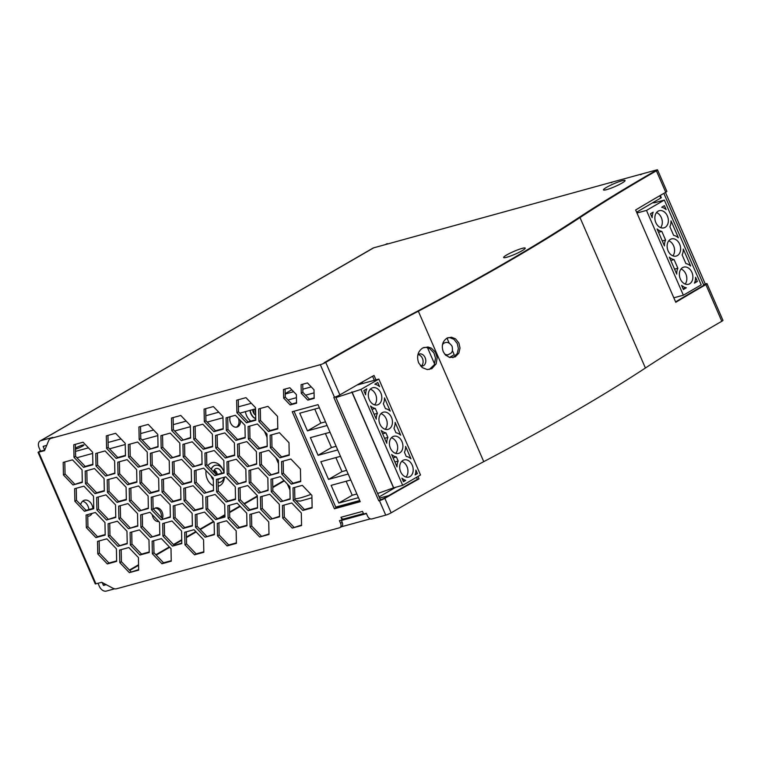 <?xml version="1.0" encoding="UTF-8"?>
<svg xmlns="http://www.w3.org/2000/svg" width="761" height="761" viewBox="0 0 761 761"><rect width="100%" height="100%" fill="white"/><g stroke="black" fill="none" stroke-linecap="round" stroke-linejoin="round"><path stroke-width="1.14" d="M335.611 396.861L380.405 499.901L378.797 500.833L333.822 397.394L334.479 397.223A4.138 0.533 -23.5 0 0 339.872 394.911A622.098 80.228 -23.5 0 1 374.031 375.439L375.953 379.863M40.39 450.778L38.05 452.3L44.538 450.655L48.628 440.695A8.276 5.47 59.9 0 1 50.331 438.678A8.276 5.47 59.9 0 1 51.206 438.307L320.324 364.69A4.138 0.533 -23.5 0 0 325.727 362.379A622.098 80.228 -23.5 0 1 418.341 311.211A622.45 80.276 -23.5 0 0 579.996 217.56A622.098 80.228 -23.5 0 1 656.401 170.816L665.732 192.286A622.098 80.228 -23.5 0 0 635.644 209.988L675.778 302.298A622.098 80.228 -23.5 0 1 705.875 284.595A4.138 0.533 -23.5 0 0 707.007 283.663A4.138 0.533 -23.5 0 0 705.894 283.758L703.64 284.871L704.153 285.099M705.875 284.595L721.818 321.266A622.098 80.228 -23.5 0 0 645.414 368.01A622.45 80.276 -23.5 0 1 483.758 461.651A622.098 80.228 -23.5 0 0 391.144 512.828A4.138 0.533 -23.5 0 1 385.741 515.13L371.787 518.954A4.138 2.74 -120.1 0 1 367.468 515.929L366.317 513.295L363.634 514.027L362.483 511.392L340.985 517.28L342.127 519.915L339.444 520.648L340.586 523.283A4.138 2.74 59.9 0 1 339.967 527.592A4.138 2.74 59.9 0 1 339.53 527.773L116.623 588.757A8.276 5.47 59.9 0 1 112.742 588.139L101.774 582.298L95.287 583.944L38.05 452.3M447.097 338.074C442.55 341.147 441.266 345.684 443.244 351.696L445.261 354.807L449.656 357.518L455.268 356.88L458.864 353.123L460.015 348.043L458.921 343.097L455.544 338.854L451.52 337.228L447.097 338.074M422.84 347.929L427.958 346.997L431.287 348.11L435.378 352.115L437.166 357.603L436.158 363.853L431.829 368.619L427.33 369.589L422.241 367.592L418.674 362.902C416.448 356.3 417.837 351.306 422.84 347.929M417.97 476.472L419.007 478.878A622.098 80.228 -23.5 0 0 384.847 498.35L391.144 512.828M378.797 500.833L379.444 500.652A4.138 0.533 -23.5 0 0 384.847 498.35M44.766 450.103L40.561 451.178M416.752 311.563A620.386 80.01 -23.5 0 0 324.1 362.75L324.367 362.674A624.648 80.561 -23.5 0 1 417.085 311.449A619.977 79.953 -23.5 0 0 578.094 218.179A624.648 80.561 -23.5 0 1 654.536 171.406L654.26 171.482A620.386 80.01 -23.5 0 0 577.875 218.226A620.386 80.01 -23.5 0 1 416.752 311.563L416.781 311.61M380.405 499.901L383.487 498.645A624.648 80.561 -23.5 0 1 417.389 479.316L416.524 477.309M423.782 347.501L426.312 347.454L429.632 348.557L433.894 352.838L435.53 358.231L434.255 364.842L429.252 369.494M374.336 380.31L372.576 376.257M452.862 357.689L457.228 353.57L458.379 348.49L457.285 343.534L453.908 339.301L449.884 337.675L447.868 337.713M704.011 284.766L704.572 284.719L704.001 285.185A624.648 80.561 -23.5 0 0 675.597 301.879M50.331 438.678L51.938 437.746A8.276 5.47 59.9 0 1 52.813 437.375L40.809 440.657L373.68 247.829L610.217 182.63A4.138 2.74 59.9 0 1 611.663 182.726M385.218 244.671L386.426 243.977A8.276 5.47 59.9 0 1 387.301 243.606M294.031 411.225L336.039 507.825L334.421 508.767L360.229 501.699L318.031 404.662L292.234 411.72L334.421 508.767M721.818 321.266A4.138 0.533 -23.5 0 0 722.95 320.343L707.007 283.663M419.007 478.878L417.389 479.316M360.039 501.261L336.039 507.825M665.732 192.286A4.138 0.533 -23.5 0 0 666.864 191.353L657.533 169.893A4.138 0.533 -23.5 0 0 656.429 169.988L642.465 173.803A4.138 2.74 -120.1 0 0 642.027 173.984L640.629 174.802M665.466 192.438L705.247 283.939M703.64 284.871L663.849 193.37M656.401 170.816A4.138 0.533 -23.5 0 0 657.533 169.893M285.099 389.052L285.261 397.156L291.805 403.996L296.552 402.702M283.653 398.089L290.188 404.938L296.562 403.187L296.39 394.598L289.846 387.758L283.482 389.499L283.653 398.089L285.261 397.156M290.188 404.938L291.805 403.996M302.716 384.238L302.878 392.334L309.413 399.183L314.16 397.879M301.261 393.266L307.805 400.115L314.169 398.374L313.998 389.784L307.463 382.935L301.09 384.676L301.261 393.266L302.878 392.334M307.805 400.115L309.413 399.183M610.217 182.63L642.465 173.803M606.603 187.311A11.786 1.522 156.5 0 1 618.893 181.746A11.786 1.522 156.5 0 1 625.038 180.785A11.786 1.522 156.5 0 1 614.869 186.607A11.786 1.522 156.5 0 1 603.673 190.069A11.786 1.522 156.5 0 1 606.603 187.311M506.778 254.916A11.786 1.522 156.5 0 1 519.069 249.351A11.786 1.522 156.5 0 1 525.214 248.39A11.786 1.522 156.5 0 1 515.045 254.212A11.786 1.522 156.5 0 1 503.858 257.675A11.786 1.522 156.5 0 1 506.778 254.916M46.716 445.356L43.215 446.317L44.623 450.141M40.59 451.244L39.125 447.858A6.621 4.376 59.9 0 1 40.105 440.952A6.621 4.376 59.9 0 1 40.809 440.657M40.105 440.952L372.985 248.115A6.621 4.376 59.9 0 1 373.68 247.829M102.183 582.517L103.334 585.161L105.17 584.106M240.447 420.567A7.03 5.194 -105.3 0 1 237.917 426.683A7.03 5.194 -105.3 0 1 236.994 427.073A7.03 5.194 -105.3 0 1 231.287 424.267A7.03 5.194 -105.3 0 1 230.193 416.695M92.052 513.409A8.276 6.117 -105.3 0 1 89.941 515.701A8.276 6.117 -105.3 0 1 88.847 516.158A8.276 6.117 -105.3 0 1 87.734 516.319M80.647 504.686A8.276 6.117 -105.3 0 1 84.49 500.205A8.276 6.117 -105.3 0 1 92.909 508.472M158.849 521.57A7.03 5.194 -105.3 0 1 152.267 514.683M153.57 509.328A7.03 5.194 -105.3 0 1 155.691 507.901A7.03 5.194 -105.3 0 1 161.484 510.85A7.03 5.194 -105.3 0 1 162.388 518.555M238.431 418.455A7.03 5.194 -105.3 0 1 236.481 427.083A7.03 5.194 -105.3 0 1 236.252 427.197M114.616 588.814L106.226 591.107A6.621 4.376 59.9 0 1 99.311 586.265L98.026 583.326M82.597 501.233A8.276 6.117 -105.3 0 1 88.875 509.575M88.019 514.512A8.276 6.117 -105.3 0 1 87.715 515.054M213.546 471.734A5.479 4.052 -105.3 0 1 216.143 468.519A5.479 4.052 -105.3 0 1 221.147 471.744A5.479 4.052 -105.3 0 1 221.622 473.266M220.405 478.298A5.479 4.052 -105.3 0 1 219.035 479.097A5.479 4.052 -105.3 0 1 218.026 479.192M211.339 469.432A8.828 6.526 -105.3 0 1 215.258 465.294A8.828 6.526 -105.3 0 1 223.325 470.488A8.828 6.526 -105.3 0 1 224.019 472.61M224.086 477.29A8.828 6.526 -105.3 0 1 219.919 482.322A8.828 6.526 -105.3 0 1 218.093 482.464M213.289 479.535A8.828 6.526 -105.3 0 1 211.558 476.367M255.677 415.192A5.479 4.052 -105.3 0 1 252.709 409.646M255.744 418.569A8.828 6.526 -105.3 0 1 250.236 410.322M154.997 508.167A7.03 5.194 -105.3 0 1 161.351 517.47M106.388 584.752L103.334 585.161M340.586 523.283L342.193 522.35L341.375 520.467L366.46 513.608M342.193 522.35A4.138 2.74 59.9 0 1 341.584 526.66L339.967 527.592M370.331 518.859L341.375 526.783M148.224 424.391L138.921 426.94L139.168 439.497L148.728 449.504L158.041 446.964L157.793 434.407L148.224 424.391M107.206 479.801L107.463 492.357L117.023 502.374L126.336 499.825L126.088 487.268L116.519 477.261L107.206 479.801M72.999 484.957L82.312 482.407L82.055 469.851L72.495 459.844L63.182 462.384L63.439 474.94L72.999 484.957L82.302 481.922M226.968 461.775L227.225 474.331L236.785 484.338L246.098 481.789L245.841 469.233L236.281 459.225L226.968 461.775M259.178 511.877L249.865 514.426L250.122 526.983L259.682 537L268.994 534.45L268.738 521.894L259.178 511.877M162.692 523.549L162.94 536.105L172.5 546.113L181.812 543.563L181.565 531.007L172.005 521L162.692 523.549M117.784 462.184L118.031 474.74L127.591 484.747L136.904 482.198L136.657 469.642L127.097 459.634L117.784 462.184M160.923 435.653L161.17 448.21L170.74 458.217L180.043 455.668L179.796 443.111L170.236 433.104L160.923 435.653M258.921 421.47L268.481 431.477L277.794 428.928L277.537 416.372L267.977 406.364L258.664 408.914L258.921 421.47L260.528 420.538L270.088 430.545L277.784 428.443M238.421 488.096L238.669 500.652L248.229 510.669L257.541 508.12L257.294 495.563L247.734 485.556L238.421 488.096M234.645 455.459L234.398 442.902L224.837 432.895L215.525 435.444L215.772 448.001L225.332 458.008L234.645 455.459M193.503 426.74L193.76 439.297L203.32 449.304L212.633 446.755L212.376 434.198L202.816 424.191L193.503 426.74M173.261 505.922L173.508 518.479L183.068 528.495L192.381 525.946L192.133 513.39L182.573 503.382L173.261 505.922M180.804 415.477L171.491 418.027L171.748 430.583L181.308 440.6L190.621 438.051L190.364 425.494L180.804 415.477M138.16 467.13L147.472 464.581L147.215 452.024L137.655 442.017L128.343 444.557L128.599 457.123L138.16 467.13L147.463 464.096M106.844 538.826L97.532 541.375L97.779 553.932L107.339 563.939L116.652 561.39L116.404 548.833L106.844 538.826M224.076 473.085L223.829 460.529L214.269 450.522L204.956 453.061L205.204 465.618L214.764 475.635L224.076 473.085M226.331 430.384L235.891 440.391L245.204 437.841L244.956 425.285L235.396 415.278L226.084 417.827L226.331 430.384L227.948 429.451L237.508 439.458L245.194 437.356M73.76 444.766L74.007 457.323L83.567 467.33L92.88 464.79L92.633 452.224L83.063 442.217L73.76 444.766M128.856 547.53L119.544 550.079L119.8 562.636L129.36 572.643L138.673 570.103L138.416 557.547L128.856 547.53M183.82 488.305L184.067 500.862L193.627 510.878L202.94 508.329L202.692 495.772L193.132 485.756L183.82 488.305M169.484 473.285L169.237 460.728L159.677 450.721L150.364 453.271L150.611 465.827L160.181 475.834L169.484 473.285M255.782 420.224L255.525 407.668L245.965 397.651L236.652 400.2L236.909 412.757L246.469 422.774L255.782 420.224M106.588 448.41L116.148 458.417L125.46 455.877L125.204 443.321L115.643 433.304L106.331 435.853L106.588 448.41L108.195 447.478L117.755 457.485L125.451 455.382M224.961 517.033L224.714 504.476L215.144 494.469L205.841 497.009L206.088 509.575L215.648 519.582L224.961 517.033M227.853 505.723L228.1 518.279L237.66 528.286L246.973 525.746L246.726 513.18L237.156 503.173L227.853 505.723M270.364 447.801L279.924 457.808L289.237 455.259L288.99 442.702L279.43 432.695L270.117 435.235L270.364 447.801L271.972 446.859L281.541 456.876L289.228 454.774M194.388 470.688L194.635 483.245L204.205 493.252L213.518 490.702L213.261 478.146L203.701 468.139L194.388 470.688M139.796 470.888L140.043 483.444L149.603 493.461L158.916 490.912L158.669 478.355L149.108 468.338L139.796 470.888M291.758 502.973L282.445 505.513L282.692 518.07L292.262 528.086L301.565 525.537L301.318 512.981L291.758 502.973M93.755 508.738L93.508 496.182L83.948 486.165L74.635 488.714L74.882 501.271L84.442 511.287L93.755 508.738M148.1 495.972L138.54 485.965L129.227 488.514L129.484 501.071L139.044 511.078L148.357 508.529L148.1 495.972M260.424 496.809L260.681 509.366L270.241 519.373L279.553 516.833L279.297 504.277L269.736 494.26L260.424 496.809M205.08 537.199L214.393 534.66L214.136 522.094L204.576 512.086L195.263 514.636L195.52 527.192L205.08 537.199L214.383 534.165M115.777 517.442L115.529 504.885L105.96 494.878L96.647 497.418L96.904 509.984L106.464 519.991L115.777 517.442M217.532 535.896L227.101 545.913L236.405 543.364L236.157 530.807L226.597 520.79L217.285 523.34L217.532 535.896L219.149 534.964L228.709 544.981L236.395 542.869M312.134 507.92L311.886 495.363L302.317 485.347L293.014 487.896L293.261 500.453L302.821 510.46L312.134 507.92M152.371 553.723L161.941 563.739L171.244 561.19L170.997 548.633L161.437 538.617L152.124 541.166L152.371 553.723L153.988 552.79L163.548 562.798L171.235 560.695M161.056 519.782L170.369 517.242L170.112 504.686L160.552 494.669L151.239 497.218L151.496 509.775L161.056 519.782L170.359 516.748M267.225 446.555L266.978 433.998L257.408 423.982L248.105 426.531L248.352 439.087L257.912 449.095L267.225 446.555M269.365 475.425L278.669 472.876L278.421 460.319L268.861 450.312L259.549 452.862L259.796 465.418L269.365 475.425L278.659 472.391M139.415 529.913L130.102 532.462L130.359 545.019L139.919 555.026L149.232 552.476L148.975 539.92L139.415 529.913M204.329 421.67L213.889 431.677L223.201 429.137L222.954 416.581L213.384 406.564L204.072 409.114L204.329 421.67L205.936 420.738L215.496 430.745L223.192 428.643M202.065 464.381L201.817 451.815L192.257 441.808L182.944 444.357L183.192 456.914L192.752 466.921L202.065 464.381M246.84 441.608L237.527 444.148L237.784 456.714L247.344 466.721L256.657 464.172L256.4 451.615L246.84 441.608M171.12 477.052L161.808 479.601L162.064 492.158L171.625 502.165L180.937 499.616L180.68 487.059L171.12 477.052M289.874 486.65L280.305 476.643L271.002 479.192L271.249 491.749L280.809 501.756L290.122 499.206L289.874 486.65M281.817 474.122L291.377 484.139L300.69 481.589L300.433 469.033L290.873 459.016L281.56 461.566L281.817 474.122L283.425 473.19L292.985 483.197L300.681 481.095M235.53 499.416L235.273 486.859L225.713 476.843L216.4 479.392L216.657 491.948L226.217 501.965L235.53 499.416M172.623 474.531L182.183 484.548L191.496 481.998L191.239 469.442L181.679 459.435L172.367 461.975L172.623 474.531L174.231 473.599L183.791 483.615L191.487 481.513M150.488 537.409L159.8 534.859L159.553 522.303L149.984 512.296L140.68 514.836L140.928 527.392L150.488 537.409L159.791 534.365M86.335 527.601L95.896 537.608L105.208 535.069L104.951 522.503L95.391 512.495L86.079 515.045L86.335 527.601L87.943 526.669L97.503 536.676L105.199 534.574M258.788 493.052L268.1 490.503L267.853 477.946L258.293 467.929L248.98 470.479L249.228 483.035L258.788 493.052L268.091 490.008M126.973 531.216L117.413 521.199L108.1 523.749L108.347 536.305L117.907 546.322L127.22 543.773L126.973 531.216M137.532 513.599L127.972 503.582L118.659 506.132L118.906 518.688L128.466 528.695L137.779 526.155L137.532 513.599M105.075 450.931L95.762 453.48L96.01 466.036L105.579 476.044L114.882 473.494L114.635 460.938L105.075 450.931M85.203 471.097L85.451 483.654L95.02 493.661L104.324 491.111L104.076 478.555L94.516 468.548L85.203 471.097M184.961 544.809L194.521 554.817L203.834 552.277L203.577 539.72L194.017 529.704L184.704 532.253L184.961 544.809L186.569 543.877L196.129 553.884L203.824 551.782M342.127 519.915L343.734 518.954A2.892 2.14 -105.3 0 1 343.63 518.983A2.892 2.14 -105.3 0 1 340.985 517.28M186.331 531.806L186.569 543.877M194.521 554.817L196.129 553.884M148.728 449.504L158.031 446.469M139.168 439.497L140.775 438.564L150.336 448.571M140.538 426.493L140.775 438.564M107.463 492.357L109.07 491.425L118.63 501.442L126.326 499.33M108.833 479.363L109.07 491.425M117.023 502.374L118.63 501.442M64.809 461.946L65.046 474.008L74.607 484.025M63.439 474.94L65.046 474.008M236.785 484.338L246.088 481.304M227.225 474.331L228.833 473.399L238.393 483.406M228.595 461.328L228.833 473.399M259.682 537L268.985 533.956M250.122 526.983L251.729 526.051L261.289 536.058M251.491 513.989L251.729 526.051M172.5 546.113L181.803 543.078M162.94 536.105L164.547 535.173L174.117 545.18M164.309 523.102L164.547 535.173M119.401 461.737L119.639 473.808L129.208 483.815L136.894 481.713M118.031 474.74L119.639 473.808M127.591 484.747L129.208 483.815M170.74 458.217L180.034 455.183M161.17 448.21L162.787 447.278L172.347 457.285M162.54 435.206L162.787 447.278M260.291 408.467L260.528 420.538M268.481 431.477L270.088 430.545M240.038 487.658L240.286 499.72L249.846 509.737L257.532 507.635M238.669 500.652L240.286 499.72M248.229 510.669L249.846 509.737M215.772 448.001L217.389 447.068L226.949 457.076L234.635 454.973M225.332 458.008L226.949 457.076M217.142 434.997L217.389 447.068M195.13 426.293L195.368 438.365L204.928 448.372L212.623 446.269M193.76 439.297L195.368 438.365M203.32 449.304L204.928 448.372M173.508 518.479L175.125 517.547L184.685 527.563L192.371 525.451M174.878 505.485L175.125 517.547M183.068 528.495L184.685 527.563M181.308 440.6L190.611 437.556M171.748 430.583L173.356 429.651L182.916 439.658M173.118 417.589L173.356 429.651M129.969 444.12L130.207 456.181L139.767 466.198M128.599 457.123L130.207 456.181M99.149 540.928L99.387 553L108.956 563.007L116.642 560.905M97.779 553.932L99.387 553M107.339 563.939L108.956 563.007M206.573 452.624L206.811 464.686L216.381 474.702L224.067 472.591M205.204 465.618L206.811 464.686M214.764 475.635L216.381 474.702M235.891 440.391L237.508 439.458M227.701 417.38L227.948 429.451M75.377 444.319L75.615 456.391L85.175 466.398L92.871 464.296M74.007 457.323L75.615 456.391M83.567 467.33L85.175 466.398M129.36 572.643L138.664 569.608M119.8 562.636L121.408 561.704L130.968 571.711M121.17 549.632L121.408 561.704M185.437 487.868L185.684 499.929L195.244 509.937L202.93 507.834M184.067 500.862L185.684 499.929M193.627 510.878L195.244 509.937M160.181 475.834L169.475 472.8M150.611 465.827L152.229 464.895L161.789 474.902M151.981 452.824L152.229 464.895M238.279 399.763L238.516 411.825L248.076 421.841L255.772 419.73M236.909 412.757L238.516 411.825M246.469 422.774L248.076 421.841M116.148 458.417L117.755 457.485M107.957 435.406L108.195 447.478M206.088 509.575L207.696 508.633L217.256 518.65L224.952 516.548M215.648 519.582L217.256 518.65M207.458 496.572L207.696 508.633M229.47 505.275L229.708 517.347L239.277 527.354L246.964 525.252M228.1 518.279L229.708 517.347M237.66 528.286L239.277 527.354M271.734 434.797L271.972 446.859M279.924 457.808L281.541 456.876M204.205 493.252L213.499 490.217M196.005 470.241L196.252 482.312L205.812 492.319M194.635 483.245L196.252 482.312M141.413 470.45L141.651 482.512L151.22 492.529L158.906 490.417M140.043 483.444L141.651 482.512M149.603 493.461L151.22 492.529M292.262 528.086L301.556 525.042M282.692 518.07L284.31 517.138L293.87 527.154M284.062 505.076L284.31 517.138M76.252 488.277L76.49 500.338L86.06 510.346L93.746 508.243M74.882 501.271L76.49 500.338M84.442 511.287L86.06 510.346M139.044 511.078L148.347 508.044M129.484 501.071L131.092 500.139L140.652 510.146M130.854 488.067L131.092 500.139M270.241 519.373L279.544 516.338M260.681 509.366L262.288 508.434L271.848 518.441M262.05 496.362L262.288 508.434M196.89 514.189L197.128 526.26L206.688 536.267M195.52 527.192L197.128 526.26M106.464 519.991L115.767 516.957M96.904 509.984L98.511 509.042L108.072 519.059M98.274 496.981L98.511 509.042M227.101 545.913L228.709 544.981M218.902 522.902L219.149 534.964M293.261 500.453L294.868 499.52L304.429 509.528L312.124 507.425M302.821 510.46L304.429 509.528M294.631 487.449L294.868 499.52M161.941 563.739L163.548 562.798M153.741 540.729L153.988 552.79M151.496 509.775L153.104 508.843L162.664 518.85M152.866 496.771L153.104 508.843M249.722 426.084L249.96 438.155L259.52 448.162L267.216 446.06M248.352 439.087L249.96 438.155M257.912 449.095L259.52 448.162M259.796 465.418L261.413 464.486L270.973 474.493M261.166 452.415L261.413 464.486M130.359 545.019L131.967 544.086L141.527 554.094L149.223 551.991M139.919 555.026L141.527 554.094M131.729 532.015L131.967 544.086M205.698 408.667L205.936 420.738M213.889 431.677L215.496 430.745M192.752 466.921L202.055 463.887M183.192 456.914L184.799 455.982L194.369 465.989M184.562 443.91L184.799 455.982M247.344 466.721L256.647 463.687M237.784 456.714L239.392 455.772L248.952 465.789M239.154 443.711L239.392 455.772M163.434 479.154L163.672 491.226L173.232 501.233L180.928 499.13M162.064 492.158L163.672 491.226M171.625 502.165L173.232 501.233M280.809 501.756L290.112 498.721M271.249 491.749L272.857 490.816L282.417 500.824M272.619 478.745L272.857 490.816M283.187 461.128L283.425 473.19M291.377 484.139L292.985 483.197M216.657 491.948L218.264 491.016L227.824 501.023L235.52 498.921M226.217 501.965L227.824 501.023M218.026 478.954L218.264 491.016M182.183 484.548L183.791 483.615M173.993 461.537L174.231 473.599M140.928 527.392L142.535 526.46L152.095 536.476M142.297 514.398L142.535 526.46M87.705 514.598L87.943 526.669M95.896 537.608L97.503 536.676M249.228 483.035L250.845 482.103L260.405 492.12M250.597 470.041L250.845 482.103M117.907 546.322L127.211 543.278M108.347 536.305L109.965 535.373L119.525 545.39M109.717 523.311L109.965 535.373M128.466 528.695L137.77 525.661M118.906 518.688L120.523 517.756L130.083 527.763M120.276 505.685L120.523 517.756M105.579 476.044L114.873 473.009M96.01 466.036L97.627 465.104L107.187 475.111M97.379 453.033L97.627 465.104M86.821 470.65L87.068 482.721L96.628 492.728L104.314 490.626M85.451 483.654L87.068 482.721M95.02 493.661L96.628 492.728M388.69 495.62L379.625 498.103M213.898 470.612A7.03 5.194 -105.3 0 1 215.848 474.141M254.535 409.152A7.03 5.194 -105.3 0 1 255.315 414.954M253.099 409.542A7.03 5.194 -105.3 0 1 254.05 413.689M659.797 195.72L660.805 198.031L661.319 197.736L660.31 195.415M660.805 198.031A616.248 79.477 -23.5 0 0 636.624 212.243M314.065 392.866L305.589 395.178M296.448 397.68L287.981 400.001M311.249 386.902L302.811 389.204M293.632 391.715L285.194 394.027M75.453 448.124A5.375 0.694 156.5 0 1 80.704 445.708A5.375 0.694 156.5 0 1 83.872 445.023A5.375 0.694 156.5 0 1 82.435 446.212A5.375 0.694 156.5 0 1 75.472 449.18M255.553 408.866L239.81 413.175M222.973 417.779L207.23 422.089M190.393 426.693L174.649 431.002M157.812 435.606L142.069 439.915M125.232 444.519L109.489 448.828M92.652 453.432L76.909 457.742M251.349 403.292L238.412 406.821M218.768 412.196L205.841 415.734M186.188 421.109L173.251 424.648M153.608 430.022L140.68 433.561M121.028 438.935L108.091 442.474M88.447 447.849L75.52 451.387M427.511 347.691L434.617 364.053M420.443 365.822A6.202 4.585 74.7 0 0 422.726 365.965A6.202 4.585 74.7 0 0 423.544 365.622A6.202 4.585 74.7 0 0 425.332 358.193A6.202 4.585 74.7 0 0 419.454 353.989A6.202 4.585 74.7 0 0 417.837 354.949M421.299 366.041A6.202 4.585 74.7 0 0 422.821 359.506A6.202 4.585 74.7 0 0 418.179 354.645M447.002 338.122L449.209 343.201M452.386 350.526L454.203 354.693L449.437 357.451M395.939 487.173L379.111 496.923M285.194 393.589L291.777 389.775M361.599 382.431L357.86 384.809L378.826 379.083L420.529 474.988L402.674 485.328L360.971 389.423L335.924 397.594M360.971 389.423L378.826 379.083M351.839 391.963L393.542 487.868L402.674 485.328M393.542 487.868L377.627 493.508M335.715 507.092L359.715 500.529M340.5 456.334L320.847 461.708L328.533 479.392L348.186 474.017M319.411 407.82L299.748 413.194L307.434 430.869L327.097 425.494M330.036 432.267L310.383 437.642L318.069 455.316L337.722 449.941M350.783 479.982L331.13 485.356L338.816 503.04L358.469 497.665M338.816 503.04L352.238 495.259L356.88 493.994M346.15 481.256L352.238 495.259M328.533 479.392L341.955 471.611L346.597 470.346M335.867 457.608L341.955 471.611M307.434 430.869L320.857 423.097L325.499 421.822M314.769 409.085L320.857 423.097M318.069 455.316L331.492 447.544L336.124 446.269M325.394 433.532L331.492 447.544M393.675 487.791L351.972 391.886M370.531 405.994A12.404 9.17 74.7 0 0 375.287 408.429L377.418 413.328A12.404 9.17 74.7 0 0 376.267 419.187L370.531 405.994M410.978 458.816A12.404 9.17 74.7 0 0 406.222 456.391L404.443 452.281A12.404 9.17 74.7 0 0 405.594 446.431L410.978 458.816M417.409 473.618L415.877 470.079A12.404 9.17 74.7 0 1 415.125 474.94L417.409 473.618L415.373 474.179M371.549 388.234A8.894 6.573 74.7 0 0 368.98 398.878A8.894 6.573 74.7 0 0 377.408 404.9A8.894 6.573 74.7 0 0 381.404 394.588A8.894 6.573 74.7 0 0 372.719 387.749A8.894 6.573 74.7 0 0 371.549 388.234M391.63 454.517A12.404 9.17 74.7 0 0 396.386 456.952L398.174 461.052A12.404 9.17 74.7 0 0 397.023 466.902L391.63 454.517M392.647 436.757A8.894 6.573 74.7 0 0 390.079 447.392A8.894 6.573 74.7 0 0 398.507 453.423A8.894 6.573 74.7 0 0 402.502 443.111A8.894 6.573 74.7 0 0 393.817 436.262A8.894 6.573 74.7 0 0 392.647 436.757M401.913 478.165L403.454 481.703L405.737 480.381A12.404 9.17 74.7 0 1 401.913 478.165M382.184 412.681A8.894 6.573 74.7 0 0 379.615 423.325A8.894 6.573 74.7 0 0 388.043 429.347A8.894 6.573 74.7 0 0 392.039 419.035A8.894 6.573 74.7 0 0 383.354 412.196A8.894 6.573 74.7 0 0 382.184 412.681M387.891 437.404A12.404 9.17 74.7 0 0 386.74 443.254L381.166 430.441A12.404 9.17 74.7 0 0 385.922 432.876L387.891 437.404L384.581 438.307M383.344 403.768A12.404 9.17 74.7 0 0 384.495 397.908L390.231 411.102A12.404 9.17 74.7 0 0 385.475 408.667L383.344 403.768M366.792 388.881L366.783 388.881A12.404 9.17 74.7 0 0 365.641 394.74L363.834 390.583L366.764 388.89M374.84 384.21L377.798 382.498L379.596 386.655A12.404 9.17 74.7 0 0 374.84 384.219M393.97 428.215A12.404 9.17 74.7 0 0 395.121 422.355L400.695 435.168A12.404 9.17 74.7 0 0 395.939 432.743L393.97 428.215M402.93 460.405A8.894 6.573 74.7 0 0 400.362 471.04A8.894 6.573 74.7 0 0 408.79 477.071A8.894 6.573 74.7 0 0 412.785 466.759A8.894 6.573 74.7 0 0 404.101 459.91A8.894 6.573 74.7 0 0 402.93 460.405M405.965 477.014A8.894 6.573 74.7 0 0 407.544 468.196A8.894 6.573 74.7 0 0 401.684 461.404M371.986 409.332L375.287 408.429M374.117 414.241L377.418 413.328M374.583 404.852A8.894 6.573 74.7 0 0 376.162 396.024A8.894 6.573 74.7 0 0 370.312 389.232M393.085 457.856L396.386 456.952M394.864 461.956L398.174 461.052M395.682 453.366A8.894 6.573 74.7 0 0 397.261 444.548A8.894 6.573 74.7 0 0 391.411 437.746M403.178 481.076L405.737 480.381M385.209 429.299A8.894 6.573 74.7 0 0 386.797 420.472A8.894 6.573 74.7 0 0 380.938 413.68M382.612 433.78L385.922 432.876M362.293 382.25L362.816 383.458M673.827 297.808L683.359 295.201L646.489 210.407L636.957 213.013M654.679 202.711L664.343 200.067L646.489 210.407M654.66 202.673L652.424 202.902M683.359 295.201L701.204 284.861L664.343 200.067M689.647 283.786A8.894 6.573 74.7 0 0 692.215 273.142A8.894 6.573 74.7 0 0 683.787 267.121A8.894 6.573 74.7 0 0 679.792 277.432A8.894 6.573 74.7 0 0 688.477 284.272A8.894 6.573 74.7 0 0 689.647 283.786M665.124 227.368A8.894 6.573 74.7 0 0 667.682 216.723A8.894 6.573 74.7 0 0 659.254 210.702A8.894 6.573 74.7 0 0 655.269 221.013A8.894 6.573 74.7 0 0 663.953 227.853A8.894 6.573 74.7 0 0 665.124 227.368M669.88 226.721A12.404 9.17 74.7 0 0 671.031 220.861L678.403 237.812A12.404 9.17 74.7 0 0 673.647 235.387L669.88 226.721M677.385 255.572A8.894 6.573 74.7 0 0 679.953 244.937A8.894 6.573 74.7 0 0 671.525 238.906A8.894 6.573 74.7 0 0 667.53 249.218A8.894 6.573 74.7 0 0 676.215 256.067A8.894 6.573 74.7 0 0 677.385 255.572M666.132 209.608L664.42 205.67L661.709 207.239A12.404 9.17 74.7 0 1 666.132 209.608M653.176 212.186A12.404 9.17 74.7 0 0 652.177 217.694L650.465 213.755L653.176 212.186M665.59 240.048A12.404 9.17 74.7 0 0 664.439 245.898L657.066 228.947A12.404 9.17 74.7 0 0 661.823 231.382L665.59 240.048L662.289 240.952M694.413 283.14L694.413 283.14A12.404 9.17 74.7 0 0 695.564 277.28L697.371 281.437L694.413 283.14M690.665 266.027A12.404 9.17 74.7 0 0 685.908 263.591L682.141 254.925A12.404 9.17 74.7 0 0 683.292 249.075L690.665 266.027M686.355 287.81L683.407 289.522L681.599 285.365A12.404 9.17 74.7 0 0 686.355 287.801L683.055 288.714L686.355 287.801M677.861 268.252A12.404 9.17 74.7 0 0 676.71 274.112L669.338 257.161A12.404 9.17 74.7 0 0 674.094 259.596L677.861 268.252L674.55 269.166M670.783 260.5L674.094 259.596M685.176 284.062A8.894 6.573 74.7 0 0 686.422 275.615A8.894 6.573 74.7 0 0 681.047 268.985M660.643 227.644A8.894 6.573 74.7 0 0 661.889 219.197A8.894 6.573 74.7 0 0 656.515 212.566M672.905 255.848A8.894 6.573 74.7 0 0 674.16 247.411A8.894 6.573 74.7 0 0 668.786 240.78M658.522 232.286L661.823 231.382M694.822 282.131L697.371 281.437M579.996 217.56L645.414 368.01M418.341 311.211L483.758 461.651M325.727 362.379L339.872 394.911M379.444 500.652L385.741 515.13M38.716 452.243L95.953 583.887M51.206 438.307L52.813 437.375M320.324 364.69L334.479 397.223M129.399 570.065L138.569 564.757M155.853 554.74L169.361 546.921M173.489 544.524L181.736 539.749M186.435 537.028L195.815 531.587M199.943 529.199L213.451 521.38M218.968 518.184L224.914 514.731M229.603 512.02L239.905 506.046M244.043 503.658L257.304 495.972M267.149 490.274L268.091 489.723M272.78 487.002L284.005 480.505M44.528 445.956L43.158 446.755M207.848 465.77A12.176 8.999 -105.3 0 1 223.078 469.889A12.176 8.999 -105.3 0 1 223.334 470.517M224.409 477.204A12.176 8.999 -105.3 0 1 218.169 486.269M213.413 485.746A12.176 8.999 -105.3 0 1 206.06 470.602M250.75 421.109A12.176 8.999 -105.3 0 1 245.394 411.653M214.25 469.965A5.479 4.052 -105.3 0 1 216.875 472.914A5.479 4.052 -105.3 0 1 217.351 474.436M219.805 482.36A8.828 6.526 -105.3 0 1 219.682 482.388A8.828 6.526 -105.3 0 1 218.093 482.56M213.299 479.906A8.828 6.526 -105.3 0 1 211.158 475.948M211.178 469.261A8.828 6.526 -105.3 0 1 215.021 465.361A8.828 6.526 -105.3 0 1 215.144 465.323M255.744 418.731A8.828 6.526 -105.3 0 1 249.998 410.388M103.772 585.466L105.665 584.372M129.741 570.427L138.578 565.309M156.195 555.102L169.703 547.273M173.831 544.886L181.746 540.291M186.445 537.57L196.157 531.949M200.276 529.561L213.793 521.732M220.776 517.689L224.923 515.283M229.613 512.562L240.248 506.407M244.376 504.01L257.313 496.524M272.79 487.554L284.338 480.866M310.954 494.393A27.919 3.596 156.5 0 1 294.859 498.788M442.845 343.325L444.89 342.764A6.202 4.585 74.7 0 0 444.072 343.106A6.202 4.585 74.7 0 0 442.436 344.914M444.329 353.646A6.202 4.585 74.7 0 0 448.162 354.731C450.531 353.18 453.385 353.456 452.139 346.379C449.932 342.964 447.516 341.756 444.89 342.764M216.505 474.664L214.022 470.346M363.435 513.561L343.63 518.983M254.764 409.085L255.591 410.988M264.447 431.344L267.044 437.318M275.891 457.675L278.488 463.649M287.344 484.006L289.941 489.97M311.934 497.818L300.376 501.071L296.029 500.728M445.822 355.368L448.162 354.731"/></g></svg>
